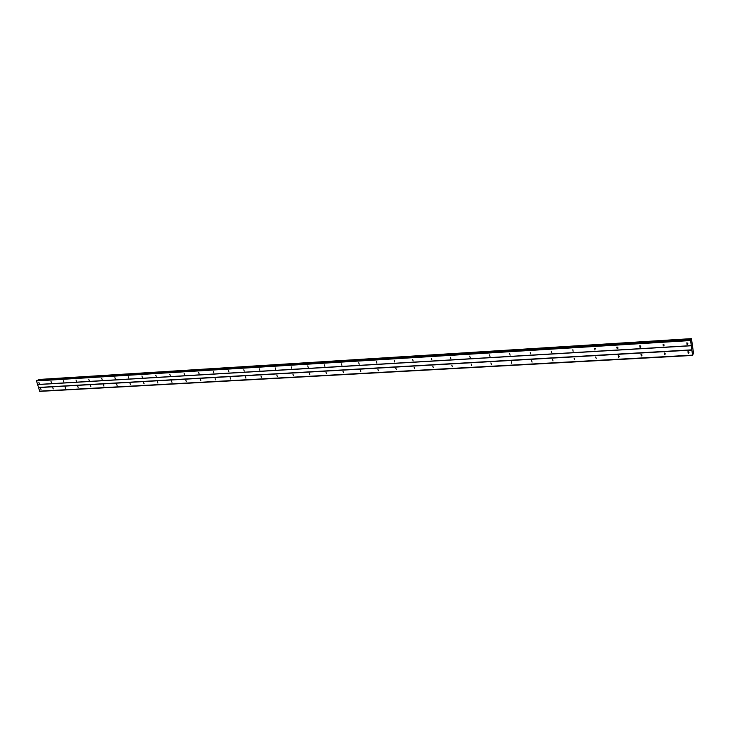 <?xml version="1.0" encoding="UTF-8"?>
<svg xmlns="http://www.w3.org/2000/svg" width="730" height="730" viewBox="0 0 730 730"><rect width="100%" height="100%" fill="white"/><g stroke="black" fill="none" stroke-linecap="round" stroke-linejoin="round"><path stroke-width="1.09" d="M687.058 344.496L686.848 342.835L687.058 344.496M687.769 343.346L686.857 342.835M663.296 345.92L663.077 344.286L663.296 345.92M663.99 344.788L663.168 344.277M640.037 347.325L639.808 345.701L640.037 347.325M640.694 346.184L639.991 345.701M617.261 348.694L616.695 347.17L617.261 348.694M617.89 347.544L617.288 347.106M594.95 350.026L594.713 348.438L594.95 350.026M595.543 348.867L595.069 348.493M573.105 351.34L572.858 349.77L573.105 351.34M551.697 352.626L551.159 351.148L551.697 352.626M530.71 353.886L530.181 352.417L530.71 353.886M510.151 355.127L509.622 353.667L510.151 355.127M489.985 356.34L489.465 354.889L489.985 356.34M470.22 357.527L469.7 356.094L470.22 357.527M450.83 358.685L450.319 357.271L450.83 358.685M431.804 359.835L431.302 358.421L431.804 359.835M413.143 360.958L412.651 359.552L413.143 360.958M394.839 362.053L394.346 360.666L394.839 362.053M376.863 363.129L376.57 361.706L376.863 363.129M359.224 364.197L358.74 362.828L359.224 364.197M341.895 365.237L341.421 363.878L341.895 365.237M324.887 366.259L324.412 364.909L324.887 366.259M308.188 367.263L307.713 365.931L308.188 367.263M291.772 368.248L291.307 366.925L291.772 368.248M275.657 369.216L275.192 367.902L275.657 369.216M259.816 370.165L259.351 368.869L259.816 370.165M244.24 371.105L243.784 369.809L244.24 371.105M228.946 372.017L228.49 370.74L228.946 372.017M213.899 372.921L213.443 371.652L213.899 372.921M199.107 373.815L198.66 372.555L199.107 373.815M184.571 374.691L184.124 373.441L184.571 374.691M170.263 375.548L169.825 374.308L170.263 375.548M156.202 376.388L155.755 375.165L156.202 376.388M142.359 377.218L141.921 376.005L142.359 377.218M128.745 378.04L128.307 376.826L128.745 378.04M115.349 378.843L114.911 377.647L115.349 378.843M102.163 379.637L101.725 378.441L102.163 379.637M89.188 380.421L88.75 379.235L89.188 380.421M76.413 381.188L75.984 380.011L76.413 381.188M63.838 381.936L63.41 380.777L63.838 381.936M51.456 382.684L51.027 381.525L51.456 382.684M39.265 383.414L38.836 382.264L39.265 383.414M688.18 353.329L687.97 351.677L688.18 353.329M688.883 352.161L687.998 351.677M664.464 354.661L664.245 353.028L664.464 354.661M665.13 353.493L664.346 353.028M641.232 355.966L641.013 354.342L641.232 355.966M641.88 354.798L641.205 354.351M618.492 357.235L618.264 355.638L618.492 357.235M619.104 356.067L618.538 355.665M596.218 358.485L595.662 356.988L596.218 358.485M574.4 359.707L574.154 358.147L574.4 359.707M553.021 360.912L552.482 359.434L553.021 360.912M532.07 362.089L531.531 360.62L532.07 362.089M511.529 363.239L511.274 361.715L511.529 363.239M491.399 364.37L490.87 362.929L491.399 364.37M471.653 365.474L471.133 364.051L471.653 365.474M452.281 366.56L451.779 365.146L452.281 366.56M433.291 367.628L432.78 366.223L433.291 367.628M414.649 368.668L414.147 367.281L414.649 368.668M396.353 369.699L395.861 368.321L396.353 369.699M378.405 370.703L377.912 369.334L378.405 370.703M360.775 371.698L360.291 370.338L360.775 371.698M343.474 372.665L342.99 371.315L343.474 372.665M326.483 373.614L326 372.282L326.483 373.614M309.794 374.554L309.319 373.231L309.794 374.554M293.396 375.476L292.922 374.161L293.396 375.476M277.291 376.379L276.816 375.074L277.291 376.379M261.459 377.264L260.993 375.968L261.459 377.264M245.901 378.14L245.444 376.853L245.901 378.14M230.616 378.998L230.16 377.72L230.616 378.998M215.587 379.837L215.131 378.578L215.587 379.837M200.805 380.668L200.349 379.418L200.805 380.668M186.269 381.48L185.821 380.239L186.269 381.48M171.979 382.283L171.532 381.051L171.979 382.283M157.917 383.077L157.479 381.845L157.917 383.077M144.093 383.852L143.646 382.639L144.093 383.852M130.487 384.61L130.04 383.405L130.487 384.61M117.092 385.367L116.654 384.162L117.092 385.367M103.915 386.106L103.478 384.911L103.915 386.106M90.949 386.827L90.511 385.65L90.949 386.827M78.174 387.548L77.745 386.38L78.174 387.548M65.609 388.25L65.18 387.092L65.609 388.25M53.226 388.944L52.806 387.794L53.226 388.944M41.044 389.628L40.615 388.488L41.044 389.628M641.588 355.866L641.962 355.346M665.048 353.375L664.501 353.046M688.837 352.088L688.089 351.677M663.926 344.688L663.287 344.295M687.742 343.292L686.921 342.835M37.203 380.312L36.5 380.932L39.748 391.371L692.587 355.437L690.598 340.536L691.456 338.629L693.5 353.028L692.587 355.437M38.726 379.481L691.465 338.629L38.717 379.481L38.225 380.23M692.077 346.066L692.14 346.622M691.958 346.923L692.077 345.974M692.04 347.717L692.177 347.17M37.65 384.582L691.301 345.746M38.471 387.457L691.821 349.843M37.522 384.5L691.246 345.628M36.5 380.932L690.598 340.536M36.637 380.512L690.635 339.952M37.02 380.321L690.781 339.705M38.243 380.202L691.301 339.614M38.371 379.728L691.328 338.957M39.438 391.18L692.451 355.145M38.416 387.621L691.803 350.081M38.407 379.637L691.337 338.829M618.83 357.143L619.213 356.651M664.838 354.552L665.24 353.95M688.572 353.22L688.983 352.553M617.589 348.602L617.981 348.11M640.383 347.224L640.785 346.686M663.661 345.819L664.072 345.226M687.441 344.387L687.861 343.721M37.111 380.293L690.817 339.678"/></g></svg>
